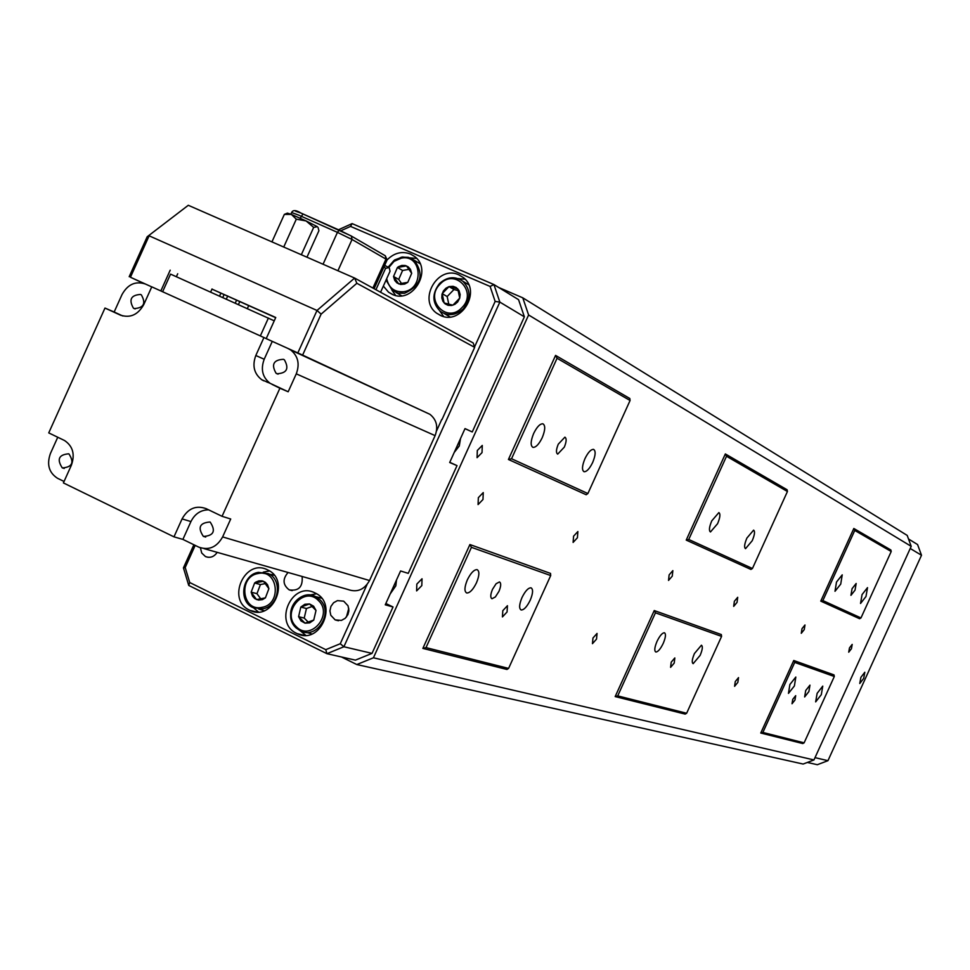 <?xml version="1.0" encoding="UTF-8"?>
<svg xmlns="http://www.w3.org/2000/svg" width="970" height="970" viewBox="0 0 970 970"><rect width="100%" height="100%" fill="white"/><g stroke="black" fill="none" stroke-linecap="round" stroke-linejoin="round"><path stroke-width="1.45" d="M672.259 576.156L672.853 570.615L669.13 574.883L668.536 580.424L672.259 576.156M737.042 602.382L737.709 597.302L734.363 601.303L733.696 606.383L737.042 602.382M804.251 629.591L804.979 624.983L801.996 628.681L801.281 633.301L804.251 629.591M851.442 648.7L852.193 644.407L849.477 647.911L848.726 652.192L851.442 648.7M482.975 499.514L483.254 492.59L478.355 497.646L478.077 504.57L482.975 499.514M577.417 537.744L577.877 531.524L573.573 536.192L573.112 542.424L577.417 537.744M792.745 699.358L795.691 695.66L794.963 700.037L792.029 703.747L792.745 699.358M735.272 681.57L738.522 677.618L737.843 682.359L734.593 686.311L735.272 681.57M671.216 662.183L674.829 657.939L674.211 663.104L670.597 667.348L671.216 662.183M592.973 638.005L597.047 633.434L596.526 639.097L592.452 643.668L592.973 638.005M502.812 610.663L507.443 605.704L507.067 611.973L502.424 616.932L502.812 610.663M416.833 584.086L422.023 578.775L421.804 585.601L416.615 590.912L416.833 584.086M477.313 450.492L482.272 445.436L482.029 452.602L477.07 457.67L477.313 450.492M805.706 690.531L809.962 685.147L808.883 691.561L804.639 696.945L805.706 690.531M852.06 588.681L856.158 583.479L855.043 590.136L850.945 595.337L852.06 588.681M558.284 444.163L564.904 437.167C566.722 438.355 566.529 441.677 564.322 447.121L557.701 454.118C555.883 452.941 556.077 449.619 558.284 444.163M492.517 589.299L496.106 583.722L499.465 581.939C501.247 583.018 501.078 586.159 498.944 591.373L495.367 596.95L491.996 598.745C490.214 597.678 490.383 594.525 492.517 589.299M584.958 458.652C588.05 452.359 590.936 449.268 593.579 449.377C595.907 450.929 595.604 455.282 592.682 462.447C589.59 468.728 586.717 471.82 584.061 471.723C581.733 470.207 582.024 465.842 584.958 458.652M533.645 433.493C536.919 426.873 540.011 423.647 542.921 423.805C545.528 425.49 545.285 430.122 542.218 437.7C538.968 444.284 535.876 447.522 532.954 447.376C530.347 445.715 530.578 441.095 533.645 433.493M467.346 579.842C470.777 572.967 474.027 569.56 477.107 569.645C479.641 571.172 479.435 575.549 476.476 582.8C473.081 589.663 469.832 593.058 466.728 592.997C464.181 591.506 464.387 587.117 467.346 579.842M521.981 597.568C525.219 591.021 528.238 587.771 531.039 587.82C533.306 589.226 533.039 593.361 530.214 600.236C526.989 606.759 523.97 610.009 521.169 609.984C518.889 608.602 519.156 604.468 521.981 597.568M657.017 641.376C659.818 635.689 662.292 632.816 664.438 632.767C666.111 633.907 665.711 637.448 663.225 643.389C660.437 649.076 657.975 651.949 655.817 652.01C654.132 650.882 654.532 647.342 657.017 641.376M711.762 520.854L718.867 512.596C720.577 513.833 720.14 517.543 717.582 523.715L710.476 531.96C708.767 530.748 709.191 527.037 711.762 520.854M746.888 538.083L753.605 530.129C755.157 531.281 754.696 534.809 752.235 540.702L745.53 548.668C743.978 547.529 744.427 544 746.888 538.083M694.435 653.525L701.419 645.232C702.947 646.299 702.522 649.67 700.134 655.368L693.162 663.662C691.622 662.607 692.059 659.236 694.435 653.525M789.895 684.493L795.824 677.048L794.394 685.948L788.464 693.392L789.895 684.493M836.504 582.036L842.227 574.858L840.723 584.11L835 591.288L836.504 582.036M817.128 693.332L822.766 686.117L821.299 694.678L815.661 701.88L817.128 693.332M862.063 594.574L867.519 587.626L865.992 596.501L860.535 603.461L862.063 594.574M794.721 662.413L762.869 732.447L804.118 742.838L834.309 676.502L794.721 662.413L793.751 660.497L834.018 674.914L834.309 676.502M822.863 600.575L860.972 617.938L891.212 551.506L854.764 530.432L822.863 600.575L820.765 601.121L853.818 528.48L890.872 549.99L891.212 551.506M508.595 668.403L506.958 669.47L422.859 648.396L469.904 544.546L550.511 573.403L550.705 575.549L471.432 547.322L426.012 647.608L508.595 668.403L550.705 575.549M587.893 493.536L586.183 494.736L508.425 459.477L555.567 355.408L629.821 398.5L630.076 400.501L557.059 358.269L511.542 458.749L587.893 493.536L630.076 400.501M752.441 568.493L750.913 569.438L686.226 540.096L725.342 453.936L787.119 489.777L787.434 491.499L726.518 456.276L688.736 539.478L752.441 568.493L787.434 491.499M686.639 713.253L685.159 714.102L615.174 696.569L654.241 610.542L721.316 634.562L721.583 636.381L655.441 612.822L617.72 695.89L686.639 713.253L721.583 636.381M804.118 742.838L802.772 743.553L760.759 733.029L793.751 660.497M860.972 617.938L859.59 618.714L820.765 601.121M498.677 287.472L522.781 297.826L907.205 535.416L911.206 546.34L528.601 314.983L373.426 657.793L813.963 759.946L803.136 764.045L356.802 664.547L341.44 656.969M911.206 546.34L813.963 759.946M356.802 664.547L373.426 657.793M528.601 314.983L522.781 297.826M853.818 528.48L854.764 530.432M762.869 732.447L760.759 733.029M655.441 612.822L654.241 610.542M617.72 695.89L615.174 696.569M725.342 453.936L726.518 456.276M688.736 539.478L686.226 540.096M555.567 355.408L557.059 358.269M511.542 458.749L508.425 459.477M422.859 648.396L426.012 647.608M469.904 544.546L471.432 547.322M273.928 574.919L269.551 574.288M258.76 609.087L264.276 610.724M265.416 597.847L268.884 588.669L267.526 584.692L265.234 582.218L262.215 580.872L258.905 580.848L255.74 582.145L254.625 583.006L251.157 592.161L252.515 596.138L254.795 598.623L258.456 600.078L262.433 599.63L265.416 597.847L268.884 588.669L263.488 581.26L254.625 583.006L251.157 592.161L256.541 599.581L265.416 597.847M265.295 583.6L260.421 584.558L256.965 593.676L260.712 598.842M256.965 593.676L251.157 592.161M260.421 584.558L254.625 583.006M306.338 632.379L311.928 633.992M321.312 597.896L317.748 597.193M305.041 623.164L309.733 622.861L313.759 620.06L316.002 610.433L313.613 606.201L309.527 603.946L304.847 604.261L300.821 607.062L298.59 616.665L300.967 620.897L305.041 623.164L313.759 620.06L316.002 610.433L309.527 603.946L300.821 607.062L298.59 616.665L305.041 623.164M312.158 606.468L306.447 608.517L304.216 618.084L308.23 622.122M306.447 608.517L300.821 607.062M304.216 618.084L298.59 616.665M419.962 263.452L417.827 262.349M396.075 292.503L401.653 295.765M407.788 282.343L411.68 273.322L410.455 269.357L408.224 266.871L405.217 265.501L401.859 265.428L398.597 266.665L397.421 267.502L393.541 276.498L394.754 280.451L396.985 282.949L400.634 284.452L404.696 284.064L407.788 282.343L411.68 273.322L406.491 265.901L397.421 267.502L393.541 276.498L398.706 283.919L407.788 282.343M408.976 269.345L402.586 270.472L398.718 279.433L401.556 283.519M398.718 279.433L393.541 276.498M402.586 270.472L397.421 267.502M468.631 284.549L465.976 283.107M444.357 313.601L450.044 316.947M459.719 298.129L460.156 294.528L458.98 290.491L456.227 287.532L453.099 286.32L449.001 286.611L445.848 288.272L443.399 290.976L441.993 294.371L441.823 297.972L442.914 301.282L445.109 303.852L448.116 305.332L451.523 305.489L454.845 304.337L457.634 302.01L459.719 298.129L457.779 288.842L449.001 286.611L442.187 293.655L444.114 302.943L452.881 305.186L459.719 298.129M458.228 290.6L453.96 289.521L447.17 296.541L448.77 304.18M453.96 289.521L449.001 286.611M447.17 296.541L442.187 293.655M209.993 522.018C199.711 522.769 197.492 527.547 203.336 536.361L203.494 536.434C213.752 535.743 215.983 530.966 210.211 522.127L209.993 522.018M140.553 294.443C130.95 295.086 128.586 299.669 133.436 308.181L134.187 308.581C143.766 307.975 146.155 303.404 141.353 294.88L140.553 294.443M276.947 373.753L276.074 373.268C271.079 364.49 273.54 359.846 283.458 359.312L284.392 359.821C289.315 368.612 286.829 373.256 276.947 373.753M62.383 467.928L62.262 467.867C56.672 459.307 58.843 454.627 68.749 453.802L68.931 453.899C74.46 462.472 72.277 467.152 62.383 467.928M162.62 291.74L170.562 274.122L274.231 320.827M208.562 509.82C200.717 509.941 194.837 513.87 190.932 521.569L182.893 539.393L173.969 536.846L63.402 482.914L71.356 465.273C75.187 454.457 72.92 446.2 64.553 440.525L48.742 432.899L104.978 308.06L120.365 315.104C130.21 318.342 138.019 314.801 143.802 304.519L151.769 286.841L263.925 337.536L255.813 355.505L264.204 359.252C260.506 369.303 262.458 377.33 270.096 383.308L288.175 391.771L296.274 373.838C299.936 363.956 298.081 356.002 290.697 349.988L288.284 348.63M269.636 340.179L263.925 337.536M442.005 419.549L474.669 347.357L356.851 283.276L321.118 314.134L302.616 355.105L429.916 414.311C436.633 419.731 438.355 426.824 435.106 435.627L369.534 580.533C364.283 589.76 357.081 592.743 347.927 589.481L204.015 548.608M57.751 437.24L50.416 453.524C46.572 464.424 48.924 472.669 57.472 478.258L64.056 481.472M182.893 539.393L198.68 547.092C208.768 550.693 216.746 547.31 222.627 536.919L230.714 519.011L222.057 516.307L206.076 508.619C195.928 505.067 187.925 508.486 182.069 518.901L173.969 536.846M145.27 283.98C135.473 280.839 127.737 284.356 122.038 294.528L114.157 312.013L104.978 308.06M288.175 391.771L279.893 388.23L222.057 516.307M272.121 384.423L279.893 388.23M263.755 380.834L261.718 379.719C254.043 373.705 252.079 365.629 255.813 355.505M272.267 341.391L264.204 359.252M114.157 312.013L122.802 315.978M268.399 318.039L260.336 335.911M863.7 678.394L864.816 672.234L860.887 677.351L859.76 683.51L863.7 678.394M908.514 538.98L917.571 544.546L921.5 555.252L910.236 548.486M815.018 757.643L827.956 760.686L921.5 555.252M827.956 760.686L817.334 764.712L807.355 762.444M200.414 547.808L201.724 553.033L205.47 556.562C210.15 558.296 214.067 556.901 217.195 552.354M335.147 619.891L341.416 620.412L345.223 618.29L347.89 614.64L348.885 610.178L348.024 605.789L343.695 601.17L337.427 600.624L333.595 602.734L330.928 606.395L329.921 610.87L330.794 615.271L335.147 619.891M302.131 576.471C302.979 586.862 298.663 591.324 289.169 589.857L289.145 589.845C282.767 584.837 282.415 579.054 288.078 572.482M249.484 610.13L249.993 610.372C272.631 621.891 290.927 580.096 267.696 569.96L267.647 569.936C245.01 557.786 226.058 599.739 249.484 610.13M296.735 633.422L297.269 633.677C320.221 645.317 338.627 603.267 315.08 592.985L315.032 592.961C292.079 580.642 272.982 622.885 296.735 633.422M383.344 286.101L388.57 292.212L392.195 294.334C412.638 304.568 433.178 269.805 414.542 256.468L410.419 254.007C401.895 250.915 394.123 252.879 387.127 259.887L385.975 259.099L372.892 288.054M440.513 315.468C461.138 325.799 481.896 291.109 463.211 277.493L458.883 274.874C437.906 264.604 417.476 299.985 436.706 313.225L440.513 315.468M372.031 653.38L393.032 606.977L385.26 604.807L400.586 570.966L408.249 573.367L457.015 465.624L449.68 462.496L465.018 428.594L472.257 431.953L524.37 316.826L499.841 302.094L343.889 646.747L372.031 653.38L355.42 660.134L326.926 653.683L188.738 585.431L183.439 567.862L193.879 544.752M338.469 229.769L352.11 223.609L493.924 284.549L518.562 299.669L524.37 316.826M267.211 382.313L267.647 381.355M195.188 545.395L185.197 567.523L189.732 582.534L325.774 649.657L340.264 643.74L367.012 584.619M436.524 431.007L441.75 419.44M474.536 346.981L495.149 301.427L490.105 286.441L350.546 226.398L340.773 230.799M464.994 428.667L472.257 431.953M457.015 465.624L449.765 462.302M393.032 606.977L385.842 603.522M340.264 643.74L343.889 646.747L326.926 653.683L325.774 649.657M490.105 286.441L493.924 284.549L499.841 302.094L495.149 301.427M183.439 567.862L185.197 567.523M189.732 582.534L188.738 585.431M352.11 223.609L350.546 226.398M465.054 279.202L458.143 278.608M439.689 310.8L443.654 316.523M416.603 258.384L410.177 257.911M391.928 290.127L395.614 295.438M316.523 593.773L309.818 595.071M300.47 630.961L305.72 635.314M269.466 570.954L263.222 572.142M253.594 607.85L258.42 611.973M348.824 611.161L347.903 614.628M348.763 608.384L346.448 616.993M302.616 355.105L297.838 352.922L317.008 310.461L149.113 235.807L130.441 277.25L151.744 286.89M266.204 338.627L297.838 352.922M266.216 338.603L275.747 317.493L211.969 289.121M214.261 290.151L227.647 296.153M229.975 297.196L275.662 317.675M130.441 277.25L143.584 283.337M129.192 276.705L147.185 236.765L188.289 205.288L354.644 278.063L473.19 342.956L474.669 347.357M170.199 270.169L160.838 290.939M177.704 273.77L176.37 276.729M321.118 314.134L317.008 310.461L354.644 278.063L356.851 283.276M188.289 205.288L147.185 236.765M284.343 214.394L287.411 213.109L291.376 214.418L284.343 214.394L271.94 241.882M318.051 227.441L318.912 230.727L306.956 257.208M313.674 227.392L306.071 220.917L317.36 226.701L313.674 227.392L301.33 254.746M296.299 219.184L291.376 214.418L306.071 220.917L296.299 219.184L283.725 247.047M389.346 268.181L390.037 271.273L380.567 292.249M384.666 265.356L388.812 267.611L385.563 268.387L375.923 289.715M385.563 268.387L384.084 266.629M258.481 572.361L268.266 573.597C283.058 579.817 278.863 606.553 262.712 608.82L253.315 607.729C238.329 601.812 242.112 574.98 258.262 572.409M261.973 607.353C282.246 604.237 278.063 568.687 258.056 573.525C237.905 576.677 241.954 612.046 261.973 607.353M295.656 627.517C281.809 614.519 299.16 587.553 315.577 596.611L319.894 599.69C333.947 612.373 317.069 639.618 300.542 630.985L295.814 627.687M296.129 626.523C310.23 641.958 333.753 614.677 318.463 600.563C304.289 585.262 280.973 612.422 296.129 626.523M401.689 257.159L408.37 257.353L414.263 260.239C424.411 274.558 421.162 285.568 404.538 293.292L398.076 293.122L392.316 290.43L386.096 279.99M386.703 278.657C388.812 288.066 394.56 292.406 403.92 291.691C424.63 288.914 421.792 253.691 401.277 258.165L394.062 261.354L388.764 267.587M388.23 267.259L393.82 260.663L401.422 257.208M439.689 283.531C447.291 276.753 455.003 275.977 462.823 281.215C470.85 289.654 470.983 298.869 463.248 308.872C455.779 315.541 448.176 316.39 440.428 311.406C432.159 303.064 431.88 293.801 439.604 283.628M461.89 307.672C477.967 292.176 454.954 267.587 440.041 284.161C424.048 299.536 446.855 324.222 461.89 307.672M222.627 536.919L369.534 580.533M435.106 435.627L296.274 373.838M190.932 521.569L182.069 518.901M120.365 315.104L120.983 315.371M454.275 452.335L459.174 445.957L460.459 438.658M390.231 593.822L395.724 585.819L396.415 580.169M301.052 213.109L350.825 235.758L385.175 255.716M387.103 259.96L385.296 255.789L385.975 259.099L352.037 239.481L337.439 232.363L298.627 215.097L291.618 212.539L290.867 214.212M300.227 218.226L302.955 213.946L339.221 230.108L337.439 232.363L323.046 264.24M339.221 230.108L351.358 236.074L352.037 239.481L337.924 270.751M295.62 211.217L300.906 213.048M351.31 236.037L384.787 255.486M274.195 575.246L258.347 572.361C241.966 574.749 238.135 601.812 253.315 607.729M300.542 630.985L295.753 627.651M295.68 627.59C281.058 609.609 301.306 588.681 315.577 596.611L321.591 598.235M420.058 263.658L410.116 257.887L402.514 256.989L394.584 259.972L388.109 267.187M386.048 280.124L392.316 290.43M468.716 284.756L462.823 281.215C454.954 275.941 447.194 276.705 439.555 283.495C431.759 293.704 432.05 303.004 440.428 311.406M220.893 293.122L219.547 296.105M236.595 300.154L235.237 303.149M248.708 305.586L247.35 308.593M203.336 536.361L205.676 537.053M133.436 308.181L135.133 308.921M276.074 373.268L278.063 374.141M62.262 467.867L64.238 468.474M261.718 379.719L270.096 383.308M429.916 414.311L290.697 349.988M239.784 301.585L238.438 304.592M227.732 295.971L226.301 299.136M212.042 288.939L210.623 292.103M224.106 294.565L222.76 297.547M454.202 452.493L459.271 445.994L460.532 438.501M396.5 579.987L395.821 585.844L390.17 593.955M208.186 557.313L205.47 556.562M338.445 620.751L335.232 619.927M289.169 589.857L292.176 590.669M256.456 611.961L249.993 610.372M304.156 635.314L297.269 633.677M441.374 315.82L436.706 313.225M393.032 294.674L388.57 292.212M291.643 212.478C292.952 209.823 296.044 210.017 300.918 213.048L302.955 213.946M387.127 259.911L374.105 288.72"/></g></svg>
